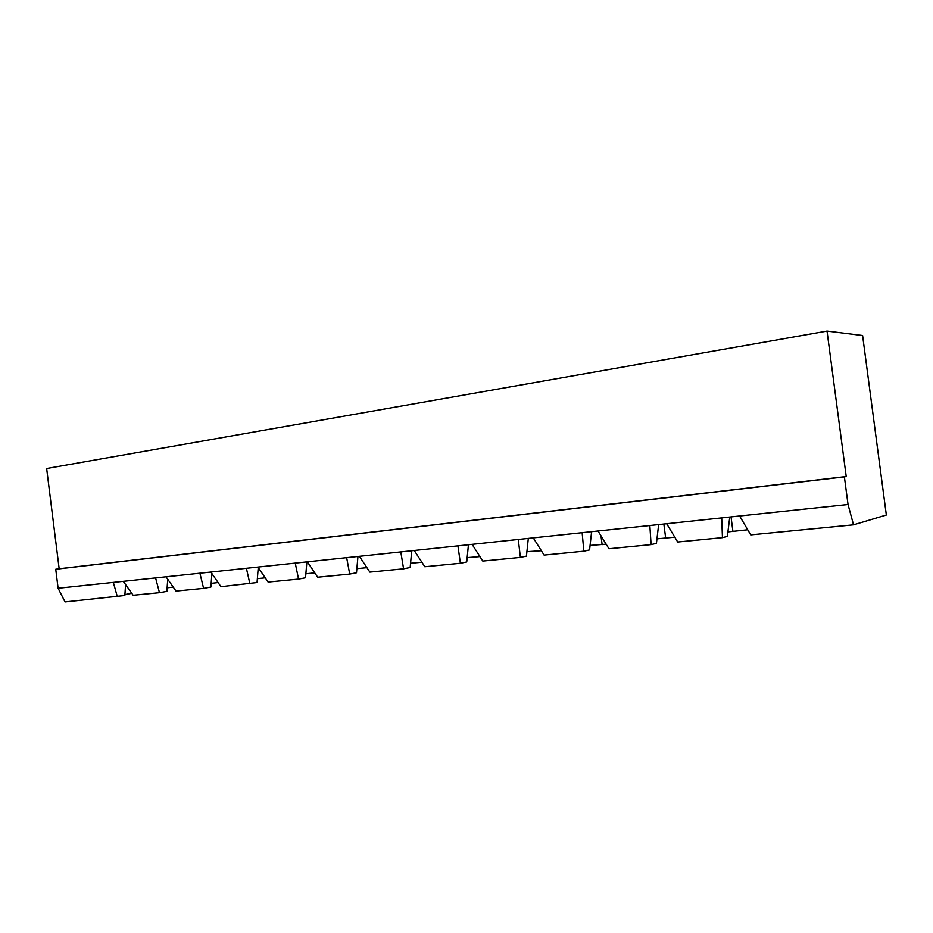 <?xml version="1.0" encoding="UTF-8"?>
<svg xmlns="http://www.w3.org/2000/svg" width="933" height="933" viewBox="0 0 933 933"><rect width="100%" height="100%" fill="white"/><g stroke="black" fill="none" stroke-linecap="round" stroke-linejoin="round"><path stroke-width="1.4" d="M125.582 584.583L124.847 595.499L65.03 601.913L58.103 588.245L123.296 581.341L133.139 595.254L159.473 592.677L155.589 577.912L166.027 576.804L175.999 591.067L203.604 588.361L199.895 573.212L166.027 576.804M853.532 524.836L848.039 504.508L844.388 476.88L846.219 476.53L59.164 568.757L46.65 468.518L827.035 331.087L862.605 335.507L886.35 515.028L853.532 524.836L750.738 534.889L739.612 515.996L721.699 517.897L722.457 537.653L677.708 542.026L666.687 523.728L721.699 517.897M727.915 531.915L747.73 529.781M656.972 538.842L674.804 537.198M590.076 545.42L606.147 544.196M526.912 551.671L541.362 550.738M467.165 557.607L479.947 556.604M410.567 563.264L421.891 562.261M356.873 568.652L366.914 567.672M305.872 573.783L314.759 572.862M257.356 578.67L265.217 577.819M211.161 583.347L218.1 582.554M167.124 587.802L173.211 587.09M124.917 594.531L131.786 593.341M167.73 579.23L166.867 591.37L159.473 592.677M729.769 517.045L727.355 536.405L722.457 537.653M600.98 535.787L602.135 544.72M663.853 524.031L665.719 538.376M658.651 524.579L656.435 543.356L651.106 544.627L608.957 548.744L598.03 531.005L649.835 525.524L651.106 544.627M591.615 531.693L589.574 549.922L583.86 551.193L544.091 555.088L533.279 537.875L582.145 532.696L583.86 551.193M528.311 538.399L526.445 556.115L520.404 557.398L482.804 561.071L472.11 544.359L518.281 539.461L520.404 557.398M468.448 544.744L466.733 561.969L460.401 563.264L424.807 566.739L414.24 550.493L457.928 545.863L460.401 563.264M411.745 550.762L410.158 567.509L403.581 568.815L369.853 572.116L359.392 556.313L400.805 551.916L403.581 568.815M357.957 556.465L356.499 572.78L349.712 574.087L317.686 577.212L307.354 561.829L346.656 557.654L349.712 574.087M306.875 561.876L305.534 577.772L298.548 579.09L268.109 582.064L257.893 567.066L295.248 563.112L298.548 579.09M258.243 567.579L257.053 582.53L220.934 586.67L210.846 572.057L246.394 568.29L249.916 583.836M211.896 573.573L210.881 587.055L203.604 588.361M731.029 516.917L732.953 531.658M210.846 572.057L199.895 573.212M257.893 567.066L246.394 568.29M307.354 561.829L295.248 563.112M359.392 556.313L346.656 557.654M414.24 550.493L400.805 551.916M472.11 544.359L457.928 545.863M533.279 537.875L518.281 539.461M598.03 531.005L582.145 532.696M666.687 523.728L649.835 525.524M846.219 476.53L827.035 331.087M844.388 476.88L55.735 569.247L58.103 588.245M59.164 568.757L55.735 569.247M117.36 596.793L113.325 582.39M739.612 515.996L848.039 504.508M123.296 581.341L155.589 577.912"/></g></svg>
